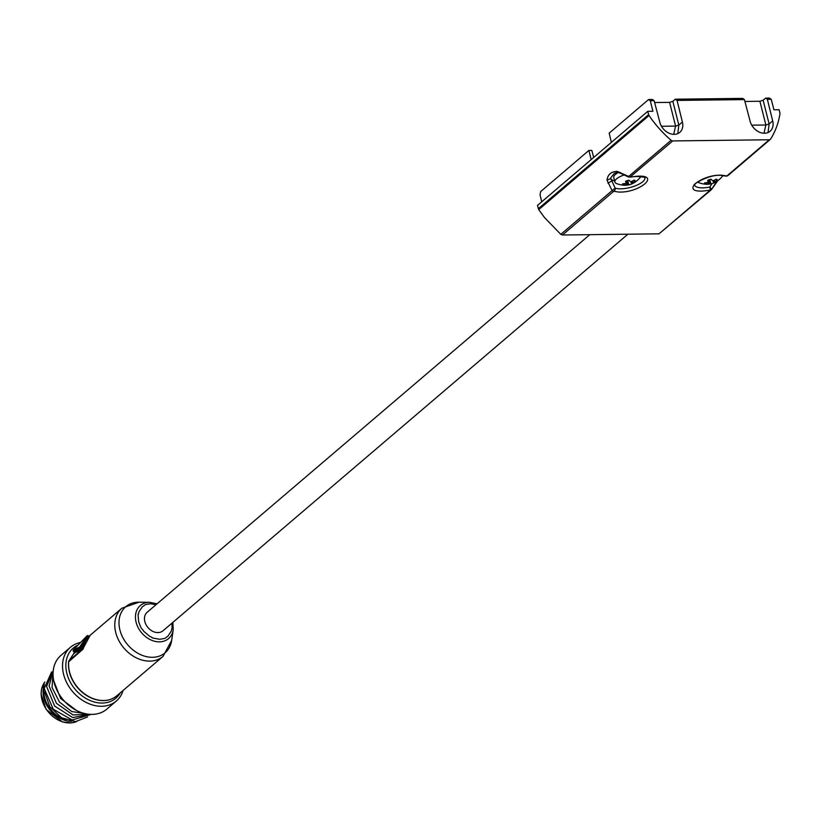 <?xml version="1.0" encoding="UTF-8"?>
<svg xmlns="http://www.w3.org/2000/svg" width="821" height="821" viewBox="0 0 821 821"><rect width="100%" height="100%" fill="white"/><g stroke="black" fill="none" stroke-linecap="round" stroke-linejoin="round"><path stroke-width="1.23" d="M87.57 716.949L75.655 721.577L61.534 717.749L49.835 706.717L44.58 692.072M66.019 719.863A25.831 19.848 -130.5 0 1 44.591 697.491A25.831 19.848 -130.5 0 1 44.18 687.095M71.56 721.331A25.831 19.848 -130.5 0 1 43.882 698.107A25.831 19.848 -130.5 0 1 44.355 684.632M80.591 642.474A35.334 27.144 49.5 0 0 70.462 647.266L60.97 655.374A35.334 27.144 49.5 0 0 54.155 682.61A35.334 27.144 49.5 0 0 76.805 710.617A35.334 27.144 49.5 0 0 106.833 709.128L116.325 701.031A35.334 27.144 49.5 0 0 123.109 690.451M70.462 647.266A35.334 27.144 49.5 0 0 63.648 674.513A35.334 27.144 49.5 0 0 86.297 702.509A35.334 27.144 49.5 0 0 116.325 701.031M120.328 692.811A32.891 25.277 -130.5 0 1 91.839 701.216A32.891 25.277 -130.5 0 1 66.881 673.477A32.891 25.277 -130.5 0 1 78.057 645.08M74.147 651.946L80.612 648.98L79.873 648.354A0.975 0.924 -115.2 0 1 79.699 646.999L73.295 650.006L87.2 635.69L79.699 646.999A0.975 0.605 -146.4 0 1 80.92 647.215L73.459 651.371A0.975 0.924 -115.2 0 1 73.295 650.006L73.387 649.904M87.57 635.567L87.2 635.69A0.975 0.605 33.6 0 1 88.411 635.906L80.92 647.215L81.659 647.831L84.317 643.828M705.485 183.945A6.527 2.247 -14.3 0 1 704.582 182.919L708.307 182.344L707.671 180.281A6.527 2.247 -14.3 0 1 711.037 179.204L712.761 180.918L716.384 179.142A6.527 2.247 -14.3 0 1 717.113 179.625A6.527 2.247 -14.3 0 1 717.287 180.168L713.952 182.272L714.198 182.806A6.527 2.247 -14.3 0 1 710.822 183.883L705.485 183.945L705.598 182.898M708.256 180.045L708.492 181.769M713.398 180.764L713.952 182.272M714.834 181.687L714.352 180.394M713.049 180.846L713.706 182.642M708.8 179.84L709.498 183.699M710.237 183.76L709.498 179.614M623.406 184.941A6.527 2.247 -14.3 0 1 622.503 183.914L626.228 183.329L625.592 181.277A6.527 2.247 -14.3 0 1 628.968 180.199L630.682 181.903L634.305 180.138A6.527 2.247 -14.3 0 1 635.033 180.62A6.527 2.247 -14.3 0 1 635.208 181.164L631.872 183.268L632.119 183.801A6.527 2.247 -14.3 0 1 628.753 184.879L623.406 184.941L623.519 183.883M626.177 181.041L626.423 182.755M631.318 181.759L631.872 183.268M632.755 182.683L632.273 181.39M630.969 181.841L631.626 183.637M626.731 180.836L627.418 184.694M628.168 184.746L627.418 180.599M83.352 647.328L80.776 650.335L74.465 652.828M716.559 179.214L717.287 180.168M709.796 179.522L710.822 183.883M708.061 182.447L708.297 183.781M634.479 180.21L635.208 181.164M627.716 180.517L628.753 184.879M625.982 183.442L626.218 184.776M83.178 648.292L68.913 660.854A0.975 0.605 -146.4 0 0 68.769 661.192M83.455 647.451L83.229 648.959L68.707 661.747M83.157 648.436L83.229 648.959A31.68 24.343 49.5 0 1 90.166 635.269L83.167 648.395M722.86 175.53A13.403 4.618 -14.3 0 1 722.367 176.402C715.82 184.109 707.835 186.141 698.435 182.508A13.403 4.618 -14.3 0 1 697.583 181.975M640.78 176.515A13.403 4.618 -14.3 0 1 640.288 177.398C633.74 185.094 625.756 187.137 616.355 183.494A13.403 4.618 -14.3 0 1 614.898 182.016A13.403 4.618 -14.3 0 1 624.36 174.914M751.749 125.182L765.88 125.008L763.971 133.248M661.459 126.27L675.601 126.095L673.682 134.346M654.635 102.543L669.608 102.368L672.84 101.332L678.834 125.059L675.601 126.095L669.608 102.368M744.914 101.455L759.897 101.27L763.13 100.234L769.123 123.971L765.88 125.008L759.897 101.27M614.898 182.016L613.759 177.562A13.403 4.618 -14.3 0 1 618.326 172.502M768.066 132.52L769.123 123.971L772.684 120.933A13.403 10.293 -130.5 0 1 770.098 131.268A13.403 10.293 -130.5 0 1 758.707 131.832A13.403 10.293 -130.5 0 1 750.107 121.21L744.431 99.598L677.068 100.408L675.334 99.208L672.84 101.332M677.787 133.618L678.834 125.059L682.395 122.021A13.403 10.293 -130.5 0 1 679.809 132.355A13.403 10.293 -130.5 0 1 668.417 132.92A13.403 10.293 -130.5 0 1 659.827 122.298L654.142 100.685L650.294 100.737L648.569 99.536L609.172 133.135L611.388 142.361M648.569 99.536L652.377 99.485L654.142 100.685M675.334 99.208L742.656 98.397L744.431 99.598M765.613 98.12L769.421 98.068L771.196 99.279L767.348 99.32L765.613 98.12L763.13 100.234M593.675 157.468L591.838 150.417L588.873 150.448L540.69 191.55L540.044 194.793L541.727 201.781M711.961 183.606L709.857 187.024L711.581 189.415A2.432 1.868 -130.5 0 1 711.294 189.754A2.432 1.868 -130.5 0 1 710.278 190.113L709.857 187.024A16.646 5.737 -14.3 0 1 703.936 187.804A16.646 5.737 -14.3 0 1 694.648 185.033L694.648 185.023C690.646 185.71 709.046 173.847 721.351 175.427L725.538 176.053A2.432 2.022 -71.5 0 0 726.872 175.961A2.432 1.868 49.5 0 0 727.888 175.602A2.432 1.868 49.5 0 0 728.176 175.263M650.294 100.737L652.9 111.266L647.769 111.328L537.468 205.424L538.72 209.632L544.549 217.616L560.815 234.344L562.467 235.001L659.027 233.831L711.294 189.754L716.661 181.585M771.196 99.279L773.967 109.798L779.088 109.737L779.909 113.031A2.432 1.868 49.5 0 1 779.95 113.934A97.473 74.885 -130.5 0 1 770.611 139.067A2.432 1.868 49.5 0 1 770.324 139.396A2.432 1.868 49.5 0 1 769.308 139.765L672.748 140.925L630.056 177.11M560.815 234.344L612.076 190.626L606.996 180.127C607.797 174.463 611.204 171.548 617.238 171.394L628.67 176.464L628.599 177.059L636.665 176.453C643.664 176.977 646.384 177.428 644.834 177.808A16.646 5.737 -14.3 0 1 636.788 185.228A16.646 5.737 -14.3 0 1 619.393 188.82A16.646 5.737 -14.3 0 1 615.145 188.163A2.432 2.022 108.5 0 1 613.728 191.283A2.432 1.868 -130.5 0 1 612.076 190.626L615.145 188.163L610.639 178.044L614.406 173.221L617.854 172.369L620.809 173.375M610.701 178.393A16.574 5.716 165.7 0 0 610.998 179.019A16.574 5.716 165.7 0 0 614.59 180.815M610.742 178.578L610.639 178.044M672.748 140.925A2.432 1.868 49.5 0 1 671.106 140.268L628.67 176.464A2.432 1.868 49.5 0 0 630.312 177.131L637.106 176.238C661.192 174.565 639.405 193.151 618.593 192.032L613.728 191.283L562.467 235.001M767.348 99.32L772.684 120.933M677.068 100.408L682.395 122.021M647.769 111.328L648.631 114.622L538.319 208.729M659.027 233.831L710.278 190.113L703.494 191.006C679.408 192.668 701.185 174.083 721.998 175.212L726.872 175.961L769.308 139.765M591.182 159.592L588.873 150.448M717.39 181.133L716.918 181.81M606.996 180.127L610.752 178.619M617.238 171.394L617.854 172.359M671.106 140.268A97.473 74.885 -130.5 0 1 649.042 115.515A2.432 1.868 -130.5 0 1 648.631 114.622M156.113 604.636L150.582 603.753C142.751 604.79 145.758 604.995 142.32 606.76L138.872 611.963C138.339 617.443 137.538 608.864 138.667 621.713C141.756 630.415 141.161 627.223 143.829 631.39L149.894 636.48C155.477 638.492 147.175 637.096 159.633 639.261C167.463 638.235 164.446 638.03 167.884 636.265L171.343 631.062C172.082 625.961 172.174 633.196 171.928 623.17M589.796 234.673L147.195 612.24A12.182 9.359 49.5 0 0 147.985 627.583A12.182 9.359 49.5 0 0 163.01 630.785L627.88 234.211M90.679 714.373L72.679 717.564L54.648 706.07L46.571 686.418L53.262 670.47M90.238 714.701L72.145 719.966L53.314 709.282L44.201 688.521L51.569 671.999M53.221 670.767L49.075 686.017L56.464 703.32L72.956 714.927L89.817 714.321M53.067 672.82L52.041 687.526L59.44 702.017L71.725 711.509L86.749 713.952M53.734 680.794L60.631 698.507L76.486 710.452M76.64 721.515A25.831 19.848 -130.5 0 1 41.984 699.718A25.831 19.848 -130.5 0 1 44.118 683.031A25.831 19.848 -130.5 0 1 44.847 682.025M74.372 653.352A0.975 0.924 -115.2 0 0 74.198 651.987L73.408 651.32M88.247 635.782L88.976 636.378M80.776 650.335A0.975 0.924 -115.2 0 0 80.612 648.98L81.659 647.831A0.975 0.605 -146.4 0 0 82.87 648.046M74.454 652.5L68.913 660.854A1.457 1.119 49.5 0 0 68.748 661.305A31.68 24.343 49.5 0 0 69.569 672.04A31.68 24.343 49.5 0 0 89.879 697.152A31.68 24.343 49.5 0 0 116.808 695.818C110.455 700.898 102.728 701.934 93.625 698.938C86.574 696.372 80.622 691.857 75.768 685.412C70.237 677.684 67.856 669.72 68.636 661.51L74.454 652.479M90.166 635.269L121.888 608.207A31.68 24.343 49.5 0 0 115.771 632.632A31.68 24.343 49.5 0 0 136.081 657.734A31.68 24.343 49.5 0 0 163.01 656.41L116.808 695.818M121.888 608.207L139.077 602.173A30.305 23.286 49.5 0 0 138.431 602.173A30.305 23.286 49.5 0 0 119.938 630.046A30.305 23.286 49.5 0 0 147.175 656.8A30.305 23.286 49.5 0 0 171.671 640.39L163.01 656.41M607.94 183.175L611.501 181.082M620.43 172.523L620.789 173.375L628.599 177.059M649.042 115.515L538.72 209.632M157.057 603.835L149.843 602.337A21.726 16.697 49.5 0 0 149.381 602.327A21.726 16.697 49.5 0 0 135.609 619.639A21.726 16.697 49.5 0 0 154.358 641.191A21.726 16.697 49.5 0 0 173.21 629.728L171.671 640.39M44.847 682.005L41.697 688.46L41.05 693.95L46.171 709.467L62.55 721.998L71.386 722.932L76.692 721.515M74.567 652.705L73.408 651.381L73.336 649.955L87.242 635.628L89.232 636.121M770.324 139.396L727.888 175.602L725.538 176.053M711.684 189.333L717.472 181.072M149.843 602.337L139.077 602.173M173.21 629.728L172.872 622.369"/></g></svg>

